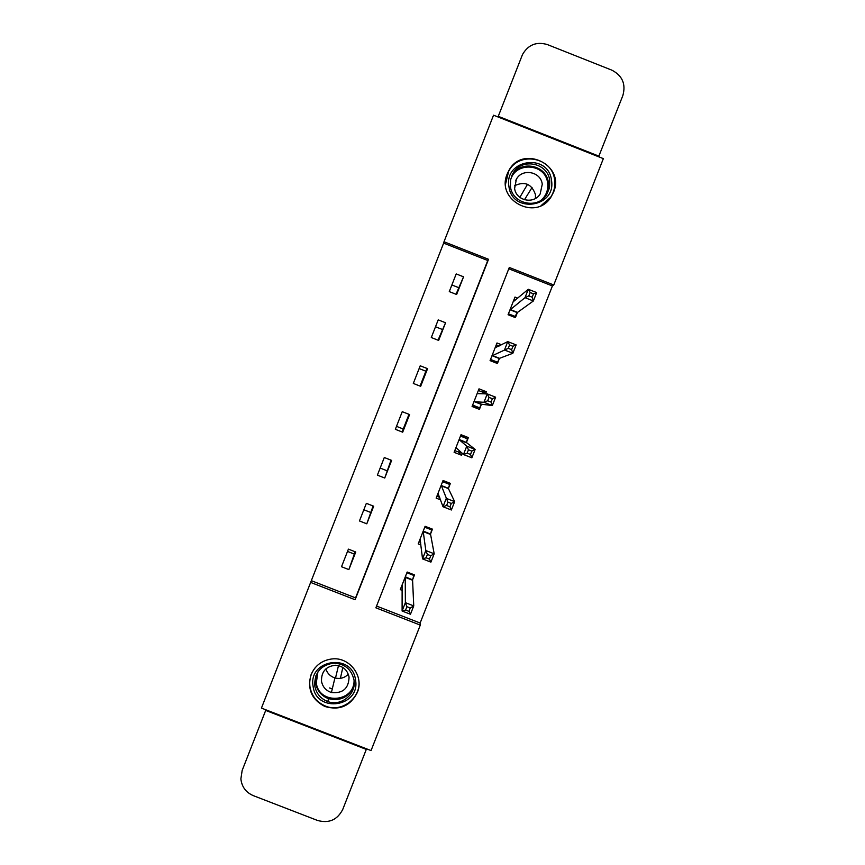 <?xml version="1.0" encoding="UTF-8"?>
<svg xmlns="http://www.w3.org/2000/svg" width="865" height="865" viewBox="0 0 865 865"><rect width="100%" height="100%" fill="white"/><g stroke="black" fill="none" stroke-linecap="round" stroke-linejoin="round"><path stroke-width="1.3" d="M553.535 192.214L550.994 197.047C536.062 221.548 495.569 200.172 507.247 173.93L508.652 170.946C522.049 144.087 565.678 164.782 553.535 192.214M357.321 692.541C350.336 706.11 339.512 710.749 324.84 706.478C311.627 699.569 307.043 688.94 311.097 674.603C315.055 665.585 321.921 660.373 331.695 658.979C349.374 656.492 364.435 676.235 357.321 692.541M261.435 708.089L310.643 582.415L355.126 599.737L488.53 259.295L444.005 241.757L493.547 115.196L603.348 158.63L553.762 284.985L509.301 267.469L375.875 607.814L420.293 625.103L371.053 750.571L261.435 708.089M311.476 580.729L355.558 597.888L487.763 260.506L443.637 243.13L310.643 582.415M443.637 243.13L444.005 241.757M458.623 287.623L451.876 284.974M442.253 329.424L435.506 326.775M425.883 371.204L419.136 368.555M403.241 428.997L396.505 426.358M386.904 470.701L380.157 468.073M370.577 512.394L363.83 509.755M354.261 554.043L347.514 551.416M461.759 435.679L461.996 435.073M473.058 406.864L473.339 406.15M348.865 569.602L355.764 552L348.411 549.134L341.513 566.737L348.865 569.602L355.158 551.762M366.792 523.822L373.691 506.209L366.349 503.344L359.451 520.957L366.792 523.822L373.085 505.982M384.741 478.021L391.64 460.396L384.287 457.52L377.389 475.155L384.741 478.021L391.034 460.158M402.69 432.186L409.599 414.551L402.247 411.675L395.337 429.31L402.69 432.186L402.733 430.294L408.994 414.313M420.66 386.32L427.57 368.674L420.217 365.787L413.308 383.444L420.66 386.32M438.642 340.421L445.562 322.764L438.209 319.877L431.289 337.534L438.642 340.421M456.634 294.5L463.554 276.822L456.201 273.924L449.281 291.602L456.634 294.5M376.556 606.062L420.141 623.027L552.411 285.969L508.782 268.788M412.432 580.177L413.87 575.463L406.885 572.738M412.637 579.637L414.497 574.901L407.166 572.035L400.268 589.627L402.236 590.395M430.392 534.386L431.721 529.942L424.737 527.218M430.575 533.9L432.446 529.153L425.104 526.288L418.206 543.89L420.931 544.95M448.535 488.13L450.395 483.373L443.053 480.507L436.155 498.121L440.588 499.851M466.495 442.318L468.365 437.571L461.023 434.695L454.114 452.319L461.456 455.195L462.213 453.249M466.343 442.729L467.468 438.815L460.483 436.079M485.481 393.921L486.346 391.726L479.005 388.85L472.085 406.485L479.426 409.361L481.297 404.604M501.559 344.767L496.997 342.973L490.077 360.618L497.418 363.505L499.278 358.748M517.778 298.166L514.999 297.063L508.069 314.73L515.41 317.617L517.281 312.849M552.411 285.969L553.762 284.985M420.141 623.027L420.293 625.103M355.558 597.888L355.126 599.737M487.763 260.506L488.53 259.295M461.456 455.195L458.591 452.2M420.055 386.082L426.358 369.982L427.57 368.674M486.346 391.726L481.989 391.888M438.036 340.183L445.562 322.764M456.028 294.262L463.554 276.822M401.165 587.324L402.257 587.746M413.827 574.63L413.87 575.463M402.128 584.881L402.106 611.004L405.371 602.656L413.74 605.911L412.573 579.864L405.296 576.782M410.269 608.009L413.74 605.911L410.464 614.258L402.106 611.004L405.599 610.052L408.95 611.36L410.269 608.009L406.907 606.7L405.599 610.052M406.907 606.7L405.371 602.656L405.231 576.998M408.95 611.36L410.464 614.258M355.515 679.922C360.673 706.878 316.255 713.679 313.119 686.399C307.94 659.422 352.401 652.632 355.515 679.922M314.774 685.902C316.233 693.503 320.58 698.715 327.803 701.547C341.188 706.791 356.683 693.979 353.99 679.901C351.385 669.077 344.497 663.498 333.339 663.152C320.493 665.347 314.309 672.927 314.774 685.902M348.325 674.224C344.551 677.955 340.086 679.198 334.939 677.933C330.365 676.462 327.348 673.457 325.878 668.904M321.499 681.252C322.623 686.907 325.921 690.659 331.414 692.497C342.854 693.644 348.736 688.497 349.06 677.035C347.373 669.77 342.8 665.845 335.339 665.25C325.867 666.418 321.261 671.748 321.499 681.252M315.411 667.456C310.827 673.165 309.021 679.641 309.973 686.886C311.66 695.849 316.687 702.185 325.056 705.894C341.772 713.409 362.121 697.395 358.651 679.436L358.305 677.63M329.576 687.967L332.29 688.864M551.459 180.19C556.573 207.416 512.037 214.109 508.955 186.57C503.819 159.322 548.399 152.651 551.459 180.19M510.437 186.526C512.231 203.989 537.684 209.654 546.658 194.603L549.502 187.9L549.751 180.623C547.923 162.49 520.99 157.452 512.794 173.724L510.545 179.92L510.437 186.526M514.48 185.78C524.698 180.947 531.694 183.888 535.446 194.582L535.457 198.442M514.621 188.408C515.886 200.745 533.921 204.659 540.16 193.965L542.258 184.256C540.971 171.584 522.201 167.983 516.351 179.293L514.621 188.408M541.112 205.589L550.648 197.242C554.141 191.9 555.46 186.051 554.606 179.715C552.324 157.116 518.686 150.975 508.642 171.335L505.538 184.115M340.41 678.322L342.821 667.456M265.663 710.414L366.295 749.414L342.778 809.37C337.372 819.923 328.938 823.61 317.487 820.442L253.272 795.627C245.919 792.427 241.789 786.847 240.881 778.911L242.157 770.456L265.923 709.83M366.295 749.414L366.371 748.766M335.501 678.084L338.485 665.618M599.067 156.197L498.262 116.321L522.525 54.473C528.266 44.666 536.57 41.379 547.437 44.602L611.782 70.13C622.4 75.612 626.076 84.132 622.822 95.658L598.612 156.76M524.45 199.761L532.062 187.5M498.262 116.321L498.045 116.97M519.833 197.361L527.542 184.299M419.017 541.804L420.639 542.442M431.484 528.774L431.721 529.942M420.066 539.144L422.542 558.887L425.818 550.529L434.187 553.795L430.521 534.105L423.245 531.034M430.77 555.752L434.187 553.795L430.911 562.142L422.542 558.887L426.099 557.795L429.451 559.104L430.77 555.752L427.407 554.443L426.099 557.795M427.407 554.443L425.818 550.529L423.18 531.24M429.451 559.104L430.911 562.142M436.879 496.261L439.712 497.375M442.599 481.664L449.595 484.4L448.73 482.724M438.014 493.364L443.01 506.728L446.286 498.359L454.655 501.635L448.427 488.595L449.595 484.4M451.281 503.452L454.655 501.635L451.368 509.993L443.01 506.728L446.61 505.495L449.973 506.804L451.281 503.452L447.929 502.132L446.61 505.495M447.929 502.132L441.193 485.254M449.973 506.804L451.368 509.993M454.752 450.697L461.964 453M460.764 435.355L462.17 436.274L460.623 435.711M460.786 435.29L467.468 438.815M455.974 447.562L463.478 454.525L466.765 446.156L475.134 449.432L466.451 442.512L459.164 439.452M471.814 451.108L475.134 449.432L471.847 457.801L463.478 454.525L467.143 453.152L470.506 454.46L471.814 451.108L468.462 449.789L467.143 453.152M468.462 449.789L466.765 446.156L459.11 439.636M470.506 454.46L471.847 457.801M472.366 405.772L479.621 407.826L481.513 404.225L492.336 405.566L483.978 402.279L487.255 393.899L477.134 393.607M472.636 405.09L479.621 407.826M472.506 405.415L474.031 406.042L472.387 405.717M478.367 390.461L485.362 393.207L485.168 393.921M489.006 397.413L487.255 393.899L495.623 397.186L492.336 405.566L491.05 402.084L492.369 398.722L489.006 397.413L487.698 400.765L491.05 402.084M473.955 401.728L483.978 402.279L487.698 400.765M495.623 397.186L492.369 398.722M495.688 362.824L497.526 362.197L499.527 358.326L512.848 353.288L504.479 350.001L507.766 341.61L495.126 347.741M490.531 359.451L497.526 362.197M496.272 344.821L499.202 345.968M509.572 344.984L507.766 341.61L516.135 344.908L512.848 353.288L511.615 349.665L512.934 346.303L509.572 344.984L508.252 348.346L511.615 349.665M491.936 355.861L508.252 348.346M516.135 344.908L512.934 346.303M514.437 317.228L517.54 312.395L533.381 300.966L525.001 297.668L528.299 289.288L513.129 301.831M508.436 313.79L515.432 316.536M514.178 299.139L515.843 299.798M530.159 292.521L528.299 289.288L536.668 292.575L533.381 300.966L532.191 297.203L533.51 293.841L530.159 292.521L528.839 295.884L532.191 297.203M509.939 309.962L525.001 297.668L528.839 295.884M536.668 292.575L533.51 293.841M412.497 580.199L405.155 577.333L412.497 580.166M354.12 684.799C349.644 696.876 341.102 701.504 328.505 698.693C321.348 695.882 317.044 690.713 315.595 683.177L315.898 675.738L315.606 683.166C317.055 690.702 321.348 695.871 328.505 698.693L327.803 701.547M317.92 671.889L316.309 682.831C318.698 704.943 354.434 702.694 354.066 680.463M511.799 175.746C519.952 159.679 546.572 164.696 548.378 182.623L548.172 189.63L545.545 196.117M541.717 199.75C546.442 195.112 548.41 189.5 547.61 182.904C545.62 163.042 514.556 161.301 510.393 180.839M430.456 534.419L423.104 531.543M448.427 488.595L441.074 485.73M448.481 488.325L441.139 485.46M466.408 442.75L459.055 439.874L466.408 442.718M481.383 404.431L474.042 401.555M481.513 404.225L474.171 401.349M499.375 358.564L492.034 355.677M499.527 358.326L492.174 355.439M517.378 312.654L510.036 309.767M517.54 312.395L510.188 309.497M550.994 197.047L549.556 198.972M324.84 706.478L324.991 705.872M508.652 170.946L507.236 173.941M331.414 692.497L334.939 677.933M540.16 193.965L539.782 194.506M545.804 195.793L546.658 194.603M511.821 175.692L512.794 173.724M516.351 179.293L515.81 180.331M430.456 534.375L423.115 531.51M448.427 488.563L441.074 485.687"/></g></svg>
